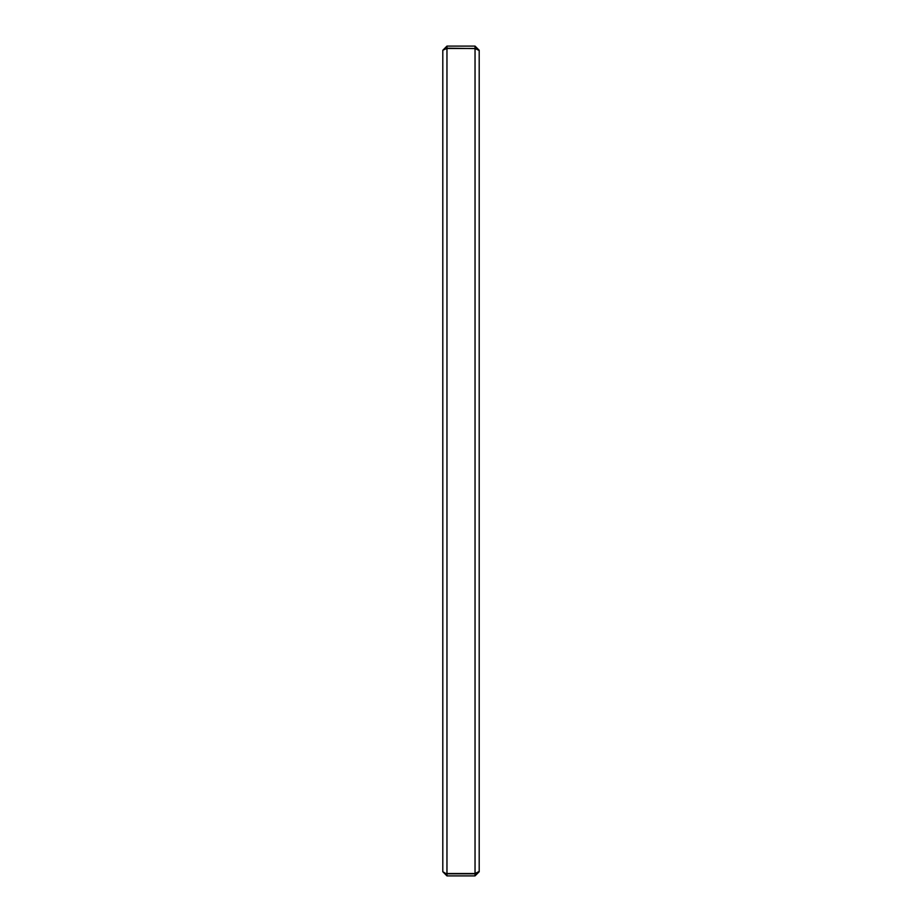 <?xml version="1.0" encoding="UTF-8"?>
<svg xmlns="http://www.w3.org/2000/svg" width="922" height="922" viewBox="0 0 922 922"><rect width="100%" height="100%" fill="white"/><g stroke="black" fill="none" stroke-linecap="round" stroke-linejoin="round"><path stroke-width="1.38" d="M446.963 46.1L475.037 46.1L479.198 50.261L479.198 871.739L475.037 875.9L446.963 875.9L442.802 871.739L442.802 50.261L446.963 46.1L446.963 48.175L476.305 48.612M442.802 871.739L445.845 873.491M476.305 873.388L475.037 873.526L479.198 871.451L479.198 50.549L475.037 48.474L446.767 48.474L442.802 50.261M446.963 875.9L446.963 873.826L475.037 873.826L475.037 875.9M446.963 873.826L445.787 873.457M476.363 873.341L475.037 873.826M446.963 48.474L446.963 873.526L475.037 873.526L475.037 48.474M445.845 48.509L446.963 48.175M475.037 46.1L475.037 48.175"/></g></svg>
